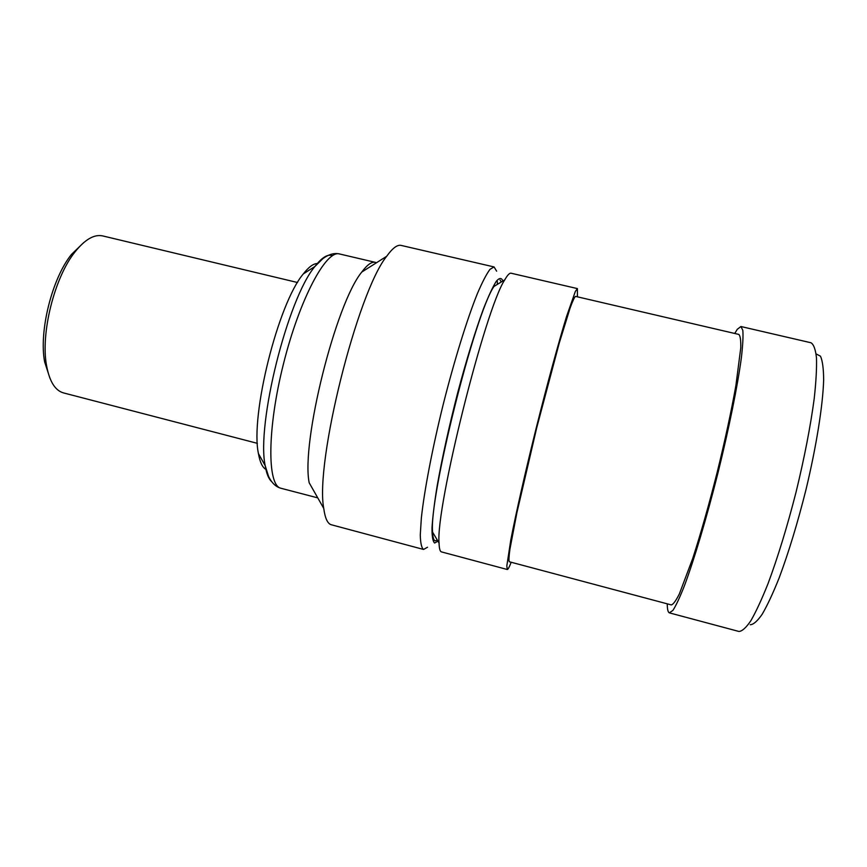 <?xml version="1.0" encoding="UTF-8"?>
<svg xmlns="http://www.w3.org/2000/svg" width="867" height="867" viewBox="0 0 867 867"><rect width="100%" height="100%" fill="white"/><g stroke="black" fill="none" stroke-linecap="round" stroke-linejoin="round"><path stroke-width="1.3" d="M317.517 263.525C313.453 263.492 308.717 266.971 303.287 273.95C278.134 303.439 250.097 415.759 258.442 453.614C259.927 462.165 262.408 467.421 265.898 469.394M332.429 255.7C327.748 253.847 321.917 257.434 314.927 266.462L322.979 258.539C328.831 254.28 334.348 252.752 339.55 253.966C326.295 249.501 299.722 298.682 283.455 363.923C267.036 429.132 267.155 485.509 280.854 488.24L317.766 497.875M497.376 281.569L497.311 284.398M427.529 547.24L423.54 549.45C421.579 547.977 420.484 543.143 420.278 534.972L421.34 518.152C424.256 490.841 432.308 448.607 443.243 404.315C454.406 360.076 467.15 319.013 477.414 293.534C482.312 282.1 486.495 274.026 489.985 269.334L494.06 266.938L496.628 271.165M502.871 281.016C501.581 277.613 499.403 277.689 496.325 281.244C492.738 286.934 488.435 296.189 483.396 309.01C475.452 330.587 466.403 359.968 457.711 392.686C449.008 426.662 442.137 457.809 437.12 486.149C434.367 503.218 432.666 517.122 432.004 527.862C431.939 536.521 432.828 541.582 434.66 543.035L437.922 541.171M734.75 333.47L737.286 329.297L740.927 326.523L742.824 330.349C743.301 336.06 742.824 345.142 741.393 357.583C737.741 385.067 729.114 427.875 717.974 472.894C706.648 517.859 694.153 559.692 684.453 585.669C679.869 597.341 676.022 605.578 672.922 610.39L669.335 612.85C667.98 612.254 667.287 609.252 667.265 603.844M577.433 296.828L577.389 288.592L575.341 291.442L566.584 316.422C558.619 342.313 547.37 383.528 536.337 427.55C525.391 471.594 515.952 513.264 510.815 539.859L506.805 566.021L507.325 569.511C508.04 569.478 509.33 567.061 511.172 562.249M437.315 540.13L435.234 540.845C433.717 540.477 432.839 537.583 432.611 532.175C428.688 498.655 474.726 314.201 493.952 286.457L504.757 279.857C485.173 308.825 435.386 508.311 439.06 543.078C439.211 548.594 440.035 551.531 441.509 551.911L507.271 569.5M49.918 378.175L44.651 361.929C38.755 331.552 52.009 278.448 71.484 254.399L83.774 242.543M297.533 282.512L102.75 235.932C94.265 234.057 85.02 239.39 75.006 251.929C54.458 277.321 40.391 333.697 46.59 365.766C49.538 381.534 55.195 390.594 63.562 392.924L257.391 443.351M577.389 288.592L511.075 273.213C509.601 272.856 507.488 275.067 504.757 279.857M671.275 604.917C673.182 604.494 675.881 600.842 679.349 593.938L692.711 558.5C700.742 533.714 708.87 505.103 717.096 472.667C725.072 440.187 731.347 411.11 735.91 385.447L740.765 347.895C740.949 340.167 740.288 335.67 738.792 334.413L575.525 296.384C574.507 297.045 572.719 300.882 570.15 307.904L559.204 343.234L536.749 427.659L516.895 512.722L509.948 549.049C508.918 556.451 508.701 560.689 509.287 561.751L671.242 604.906M669.454 612.882L738.901 631.458C742.076 631.328 746.075 627.741 750.876 620.707C756.078 611.625 761.79 599.281 768.01 583.686C777.764 557.503 787.095 527.071 795.993 492.369C804.446 457.559 810.526 426.304 814.211 398.603C816.053 381.913 816.812 368.345 816.476 357.876C815.554 349.412 813.712 344.372 810.959 342.758L740.927 326.523M816.291 353.996L820.485 356.196C822.534 360.77 823.585 368.713 823.65 380.006C822.891 405.214 816.454 445.974 806.017 489.508C797.651 522.866 788.688 552.355 779.13 577.964C773.028 593.234 767.382 605.318 762.191 614.237C757.4 621.151 753.39 624.641 750.183 624.728M494.06 266.938L401.15 245.415C397.357 244.505 392.534 248.125 386.682 256.285C357.367 292.352 314.829 462.783 323.749 508.398C325.082 518.347 327.628 523.809 331.411 524.784L423.54 549.45M376.462 262.755L375.368 262.365C371.737 261.498 367.207 264.728 361.777 272.054C335.724 303.45 300.936 442.82 309.183 482.778L323.749 508.398M303.287 273.95L314.927 266.462C287.66 298.638 256.253 424.472 265.194 465.687C266.494 473.555 268.597 478.822 271.523 481.478M281.06 488.294L280.691 488.186C275.695 486.723 271.653 482.811 268.575 476.471L265.194 465.687L258.442 453.614M501.299 281.97L500.064 279.998M44.651 361.929L46.59 365.766M71.484 254.399L75.006 251.929M432.611 532.175L439.06 543.078M361.777 272.054L386.682 256.285M339.55 253.966L375.368 262.365"/></g></svg>
